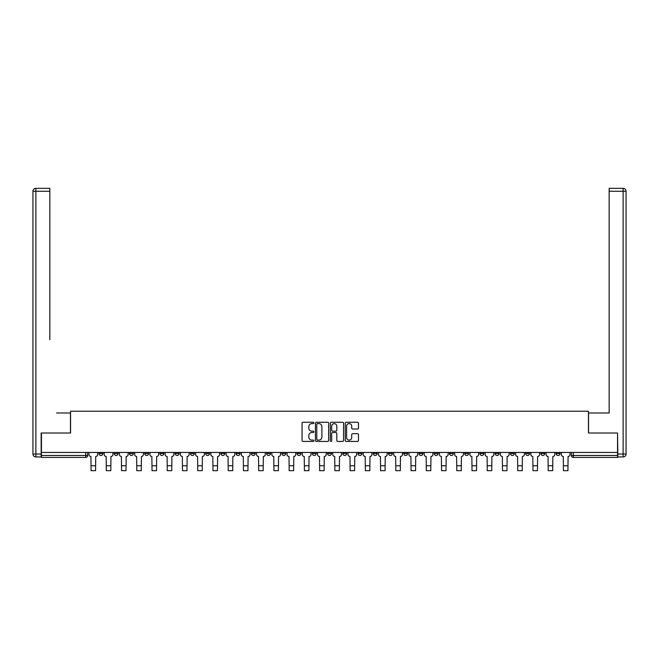 <?xml version="1.0" encoding="UTF-8"?>
<svg xmlns="http://www.w3.org/2000/svg" width="659" height="659" viewBox="0 0 659 659"><rect width="100%" height="100%" fill="white"/><g stroke="black" fill="none" stroke-linecap="round" stroke-linejoin="round"><path stroke-width="0.99" d="M313.873 422.921A0.667 0.667 0 0 0 313.198 422.254L303.016 422.254A0.956 0.956 0 0 0 302.053 423.21L302.053 440.467A0.956 0.956 0 0 0 303.016 441.431L313.198 441.431A0.667 0.667 0 0 0 313.873 440.756A0.667 0.667 0 0 0 313.198 440.088L311.88 440.088A3.064 3.064 0 0 1 308.816 437.016L308.816 435.583A3.064 3.064 0 0 1 311.88 432.51L313.198 432.51A0.667 0.667 0 0 0 313.873 431.843A0.667 0.667 0 0 0 313.198 431.167L311.88 431.167A3.064 3.064 0 0 1 308.816 428.103L308.816 426.661A3.064 3.064 0 0 1 311.88 423.597L313.198 423.597A0.667 0.667 0 0 0 313.873 422.921M510.396 453.524L510.396 452.453L510.396 453.524A1.952 1.952 0 0 0 512.356 455.476A1.952 1.952 0 0 1 510.396 453.524L514.308 453.524A1.952 1.952 0 0 1 512.356 455.476M479.925 452.453L479.925 453.524L483.83 453.524A1.952 1.952 0 0 1 481.877 455.476A1.952 1.952 0 0 1 479.925 453.524L479.925 452.453M464.686 453.524L464.686 452.453L464.686 453.524A1.952 1.952 0 0 0 466.638 455.476A1.952 1.952 0 0 1 464.686 453.524L468.59 453.524A1.952 1.952 0 0 1 466.638 455.476A1.952 1.952 0 0 0 468.59 453.524A1.952 1.952 0 0 1 466.638 455.476M449.446 453.524L449.446 452.453L449.446 453.524A1.952 1.952 0 0 0 451.399 455.476A1.952 1.952 0 0 1 449.446 453.524L453.359 453.524A1.952 1.952 0 0 1 451.399 455.476A1.952 1.952 0 0 0 453.359 453.524A1.952 1.952 0 0 1 451.399 455.476M403.736 453.524L403.736 452.453L403.736 453.524A1.952 1.952 0 0 0 405.689 455.476A1.952 1.952 0 0 1 403.736 453.524L407.641 453.524A1.952 1.952 0 0 1 405.689 455.476M388.497 452.453L388.497 453.524L392.402 453.524A1.952 1.952 0 0 1 390.449 455.476A1.952 1.952 0 0 1 388.497 453.524L388.497 452.453M373.258 452.453L373.258 453.524L377.17 453.524A1.952 1.952 0 0 1 375.21 455.476A1.952 1.952 0 0 1 373.258 453.524L373.258 452.453M358.018 452.453L358.018 453.524L361.931 453.524A1.952 1.952 0 0 1 359.979 455.476A1.952 1.952 0 0 1 358.018 453.524L358.018 452.453M342.787 453.524L342.787 452.453L342.787 453.524A1.952 1.952 0 0 0 344.739 455.476A1.952 1.952 0 0 1 342.787 453.524L346.692 453.524A1.952 1.952 0 0 1 344.739 455.476M312.308 452.453L312.308 453.524L316.213 453.524A1.952 1.952 0 0 1 314.261 455.476A1.952 1.952 0 0 1 312.308 453.524L312.308 452.453M297.069 453.524L297.069 452.453L297.069 453.524A1.952 1.952 0 0 0 299.021 455.476A1.952 1.952 0 0 1 297.069 453.524L300.982 453.524A1.952 1.952 0 0 1 299.021 455.476M129.452 452.453L129.452 453.524L133.365 453.524A1.952 1.952 0 0 1 131.413 455.476A1.952 1.952 0 0 1 129.452 453.524L129.452 452.453M357.524 429.017A0.956 0.956 0 0 0 358.48 428.053L358.48 423.21A0.956 0.956 0 0 0 357.524 422.254L346.206 422.254A0.956 0.956 0 0 0 345.25 423.21L345.25 440.467A0.956 0.956 0 0 0 346.206 441.431L357.524 441.431A0.956 0.956 0 0 0 358.48 440.467L358.48 434.619A0.956 0.956 0 0 0 357.524 433.663L352.68 433.663A0.956 0.956 0 0 0 351.717 434.619L351.717 437.527A2.562 2.562 0 0 1 349.155 440.088A2.562 2.562 0 0 1 346.593 437.527L346.593 426.159A2.562 2.562 0 0 1 349.155 423.597A2.562 2.562 0 0 1 351.717 426.159L351.717 428.053A0.956 0.956 0 0 0 352.68 429.017L357.524 429.017M43.593 188.334L35.883 188.334L49.845 188.334L43.593 188.334L49.845 188.334L49.845 191.258L35.883 191.258L35.883 454.018L41.155 454.018L41.155 433.012L70.554 433.012L70.554 411.232L588.446 411.232L588.446 433.012L617.549 433.012L617.549 452.453L41.451 452.453L41.451 455.476L87.647 455.476L87.647 452.453L87.647 455.476A1.952 1.952 0 0 1 85.695 457.437L41.451 457.437L41.451 455.476M41.451 433.012L41.451 452.453M328.66 423.21A0.956 0.956 0 0 0 327.704 422.254L316.386 422.254A0.956 0.956 0 0 0 315.43 423.21L315.43 440.467A0.956 0.956 0 0 0 316.386 441.431L327.704 441.431A0.956 0.956 0 0 0 328.66 440.467L328.66 423.21M331.296 422.254L342.614 422.254A0.956 0.956 0 0 1 343.57 423.21L343.57 440.467A0.956 0.956 0 0 1 342.614 441.431L337.77 441.431A0.956 0.956 0 0 1 336.807 440.467L336.807 433.474A0.956 0.956 0 0 0 335.851 432.51L332.638 432.51A0.956 0.956 0 0 0 331.683 433.474L331.683 440.756A0.667 0.667 0 0 1 331.007 441.431A0.667 0.667 0 0 1 330.34 440.756L330.34 423.21A0.956 0.956 0 0 1 331.296 422.254M571.353 452.453L571.353 455.476L617.549 455.476L617.549 457.437L573.305 457.437A1.952 1.952 0 0 1 571.353 455.476A1.952 1.952 0 0 0 573.305 457.437L573.305 452.453M617.549 452.453L617.549 455.476M560.018 452.453L560.018 453.524A1.952 1.952 0 0 1 558.066 455.476A1.952 1.952 0 0 1 556.114 453.524A1.952 1.952 0 0 0 558.066 455.476M556.114 452.453L556.114 453.524L560.018 453.524M544.779 452.453L544.779 453.524A1.952 1.952 0 0 1 542.827 455.476A1.952 1.952 0 0 1 540.874 453.524L544.779 453.524M540.874 452.453L540.874 453.524M529.548 452.453L529.548 453.524A1.952 1.952 0 0 1 527.587 455.476A1.952 1.952 0 0 1 525.635 453.524A1.952 1.952 0 0 0 527.587 455.476M525.635 452.453L525.635 453.524L529.548 453.524M514.308 452.453L514.308 453.524M499.069 452.453L499.069 453.524A1.952 1.952 0 0 1 497.117 455.476A1.952 1.952 0 0 1 495.164 453.524L499.069 453.524A1.952 1.952 0 0 1 497.117 455.476A1.952 1.952 0 0 0 499.069 453.524L499.069 452.453M495.164 452.453L495.164 453.524M483.83 452.453L483.83 453.524A1.952 1.952 0 0 1 481.877 455.476A1.952 1.952 0 0 0 483.83 453.524L483.83 452.453M468.59 452.453L468.59 453.524L468.59 452.453M453.359 452.453L453.359 453.524M438.12 452.453L438.12 453.524A1.952 1.952 0 0 1 436.167 455.476A1.952 1.952 0 0 1 434.207 453.524L438.12 453.524A1.952 1.952 0 0 1 436.167 455.476A1.952 1.952 0 0 0 438.12 453.524M434.207 452.453L434.207 453.524M422.88 452.453L422.88 453.524A1.952 1.952 0 0 1 420.928 455.476A1.952 1.952 0 0 1 418.976 453.524A1.952 1.952 0 0 0 420.928 455.476A1.952 1.952 0 0 0 422.88 453.524A1.952 1.952 0 0 1 420.928 455.476M418.976 452.453L418.976 453.524L422.88 453.524M407.641 452.453L407.641 453.524L407.641 452.453M392.402 452.453L392.402 453.524L392.402 452.453M377.17 452.453L377.17 453.524A1.952 1.952 0 0 1 375.21 455.476A1.952 1.952 0 0 0 377.17 453.524L377.17 452.453M361.931 452.453L361.931 453.524L361.931 452.453M346.692 452.453L346.692 453.524L346.692 452.453M331.452 452.453L331.452 453.524A1.952 1.952 0 0 1 329.5 455.476A1.952 1.952 0 0 1 327.548 453.524A1.952 1.952 0 0 0 329.5 455.476A1.952 1.952 0 0 0 331.452 453.524A1.952 1.952 0 0 1 329.5 455.476M327.548 452.453L327.548 453.524L331.452 453.524M316.213 452.453L316.213 453.524A1.952 1.952 0 0 1 314.261 455.476A1.952 1.952 0 0 0 316.213 453.524L316.213 452.453M300.982 452.453L300.982 453.524M285.742 452.453L285.742 453.524A1.952 1.952 0 0 1 283.79 455.476A1.952 1.952 0 0 1 281.83 453.524L285.742 453.524M281.83 452.453L281.83 453.524M270.503 452.453L270.503 453.524A1.952 1.952 0 0 1 268.551 455.476A1.952 1.952 0 0 1 266.598 453.524L270.503 453.524M266.598 452.453L266.598 453.524M255.264 452.453L255.264 453.524A1.952 1.952 0 0 1 253.311 455.476A1.952 1.952 0 0 1 251.359 453.524L255.264 453.524M251.359 452.453L251.359 453.524M240.024 452.453L240.024 453.524A1.952 1.952 0 0 1 238.072 455.476A1.952 1.952 0 0 1 236.12 453.524L240.024 453.524L240.024 452.453M236.12 452.453L236.12 453.524M224.793 452.453L224.793 453.524A1.952 1.952 0 0 1 222.833 455.476A1.952 1.952 0 0 1 220.88 453.524L224.793 453.524M220.88 452.453L220.88 453.524M209.554 452.453L209.554 453.524A1.952 1.952 0 0 1 207.601 455.476A1.952 1.952 0 0 1 205.641 453.524L209.554 453.524M205.641 452.453L205.641 453.524M194.314 452.453L194.314 453.524A1.952 1.952 0 0 1 192.362 455.476A1.952 1.952 0 0 1 190.41 453.524L194.314 453.524M190.41 452.453L190.41 453.524M179.075 452.453L179.075 453.524A1.952 1.952 0 0 1 177.123 455.476A1.952 1.952 0 0 1 175.17 453.524L179.075 453.524M175.17 452.453L175.17 453.524M163.836 452.453L163.836 453.524A1.952 1.952 0 0 1 161.883 455.476A1.952 1.952 0 0 1 159.931 453.524A1.952 1.952 0 0 0 161.883 455.476M159.931 452.453L159.931 453.524L163.836 453.524M148.605 452.453L148.605 453.524A1.952 1.952 0 0 1 146.644 455.476A1.952 1.952 0 0 1 144.692 453.524L148.605 453.524M144.692 452.453L144.692 453.524M133.365 452.453L133.365 453.524A1.952 1.952 0 0 1 131.413 455.476A1.952 1.952 0 0 0 133.365 453.524M118.126 452.453L118.126 453.524A1.952 1.952 0 0 1 116.173 455.476A1.952 1.952 0 0 1 114.221 453.524A1.952 1.952 0 0 0 116.173 455.476A1.952 1.952 0 0 0 118.126 453.524A1.952 1.952 0 0 1 116.173 455.476M114.221 452.453L114.221 453.524L118.126 453.524M102.886 452.453L102.886 453.524A1.952 1.952 0 0 1 100.934 455.476A1.952 1.952 0 0 1 98.982 453.524L102.886 453.524L102.886 452.453M98.982 452.453L98.982 453.524M85.695 457.437A1.952 1.952 0 0 0 87.647 455.476A1.952 1.952 0 0 1 85.695 457.437L85.695 452.453M317.44 423.597A0.667 0.667 0 0 0 316.773 424.264L316.773 439.413A0.667 0.667 0 0 0 317.44 440.088L318.832 440.088A3.064 3.064 0 0 0 321.905 437.016L321.905 426.661A3.064 3.064 0 0 0 318.832 423.597L317.44 423.597M336.807 426.208A2.562 2.562 0 0 0 334.245 423.646A2.562 2.562 0 0 0 331.683 426.208L331.683 430.212A0.956 0.956 0 0 0 332.638 431.167L335.851 431.167A0.956 0.956 0 0 0 336.807 430.212L336.807 426.208M88.965 452.453L88.965 454.504A1.952 1.952 139.8 0 0 90.926 456.456L91.066 470.666L95.563 470.666L95.712 456.456A1.952 1.952 139.8 0 0 97.664 454.504L97.664 452.453M91.066 470.666L95.563 470.666L91.066 470.666M104.204 452.453L104.204 454.504A1.952 1.952 139.8 0 0 106.157 456.456L106.305 470.666L110.803 470.666L110.943 456.456A1.952 1.952 139.8 0 0 112.903 454.504L112.903 452.453M106.305 470.666L110.803 470.666L106.305 470.666M119.444 452.453L119.444 454.504A1.952 1.952 139.8 0 0 121.396 456.456L121.544 470.666L126.034 470.666L126.182 456.456A1.952 1.952 139.8 0 0 128.134 454.504L128.134 452.453M121.544 470.666L126.034 470.666L121.544 470.666M70.455 433.012L70.455 412.987L56.592 412.987M49.845 191.258L49.845 339.731M41.155 454.018L41.155 456.942L35.883 456.942A2.933 2.933 0 0 1 32.95 454.018L32.95 191.258A2.933 2.933 0 0 1 35.883 188.334A2.933 2.933 0 0 0 32.95 191.258A2.933 2.933 0 0 1 35.883 188.334A2.933 2.933 0 0 0 32.95 191.258L35.883 191.258L35.883 188.334M602.408 412.987L609.155 412.987L609.155 188.334L623.117 188.334L609.155 188.334M588.545 433.012L588.545 412.987L609.155 412.987L609.155 339.731M617.845 454.018L623.117 454.018L623.117 191.258L626.05 191.258A2.933 2.933 0 0 0 623.117 188.334A2.933 2.933 0 0 1 626.05 191.258L626.05 454.018A2.933 2.933 0 0 1 623.117 456.942L617.845 456.942L617.549 433.012M134.683 452.453L134.683 454.504A1.952 1.952 139.8 0 0 136.635 456.456L136.784 470.666L141.273 470.666L141.421 456.456A1.952 1.952 139.8 0 0 143.374 454.504L143.374 452.453M136.784 470.666L141.273 470.666L136.784 470.666M149.922 452.453L149.922 454.504A1.952 1.952 139.8 0 0 151.875 456.456L152.023 470.666L156.512 470.666L156.661 456.456A1.952 1.952 139.8 0 0 158.613 454.504L158.613 452.453M152.023 470.666L156.512 470.666L152.023 470.666M165.154 452.453L165.154 454.504A1.952 1.952 139.8 0 0 167.114 456.456L167.254 470.666L171.752 470.666L171.9 456.456A1.952 1.952 139.8 0 0 173.852 454.504L173.852 452.453M167.254 470.666L171.752 470.666L167.254 470.666M180.393 452.453L180.393 454.504A1.952 1.952 139.8 0 0 182.345 456.456L182.494 470.666L186.991 470.666L187.131 456.456A1.952 1.952 139.8 0 0 189.092 454.504L189.092 452.453M182.494 470.666L186.991 470.666L182.494 470.666M195.632 452.453L195.632 454.504A1.952 1.952 139.8 0 0 197.585 456.456L197.733 470.666L202.222 470.666L202.371 456.456A1.952 1.952 139.8 0 0 204.323 454.504L204.323 452.453M197.733 470.666L202.222 470.666L197.733 470.666M210.872 452.453L210.872 454.504A1.952 1.952 139.8 0 0 212.824 456.456L212.972 470.666L217.462 470.666L217.61 456.456A1.952 1.952 139.8 0 0 219.562 454.504L219.562 452.453M212.972 470.666L217.462 470.666L212.972 470.666M226.111 452.453L226.111 454.504A1.952 1.952 139.8 0 0 228.063 456.456L228.212 470.666L232.701 470.666L232.849 456.456A1.952 1.952 139.8 0 0 234.802 454.504L234.802 452.453M228.212 470.666L232.701 470.666L228.212 470.666M241.342 452.453L241.342 454.504A1.952 1.952 139.8 0 0 243.303 456.456L243.443 470.666L247.941 470.666L248.089 456.456A1.952 1.952 139.8 0 0 250.041 454.504L250.041 452.453M243.443 470.666L247.941 470.666L243.443 470.666M256.582 452.453L256.582 454.504A1.952 1.952 139.8 0 0 258.534 456.456L258.682 470.666L263.18 470.666L263.32 456.456A1.952 1.952 139.8 0 0 265.28 454.504L265.28 452.453M258.682 470.666L263.18 470.666L258.682 470.666M271.821 452.453L271.821 454.504A1.952 1.952 139.8 0 0 273.773 456.456L273.922 470.666L278.411 470.666L278.559 456.456A1.952 1.952 139.8 0 0 280.512 454.504L280.512 452.453M273.922 470.666L278.411 470.666L273.922 470.666M287.06 452.453L287.06 454.504A1.952 1.952 139.8 0 0 289.013 456.456L289.161 470.666L293.65 470.666L293.799 456.456A1.952 1.952 139.8 0 0 295.751 454.504L295.751 452.453M289.161 470.666L293.65 470.666L289.161 470.666M302.3 452.453L302.3 454.504A1.952 1.952 139.8 0 0 304.252 456.456L304.4 470.666L308.89 470.666L309.038 456.456A1.952 1.952 139.8 0 0 310.99 454.504L310.99 452.453M304.4 470.666L308.89 470.666L304.4 470.666M317.531 452.453L317.531 454.504A1.952 1.952 139.8 0 0 319.491 456.456L319.631 470.666L324.129 470.666L324.277 456.456A1.952 1.952 139.8 0 0 326.23 454.504L326.23 452.453M319.631 470.666L324.129 470.666L319.631 470.666M332.77 452.453L332.77 454.504A1.952 1.952 139.8 0 0 334.723 456.456L334.871 470.666L339.369 470.666L339.509 456.456A1.952 1.952 139.8 0 0 341.469 454.504L341.469 452.453M334.871 470.666L339.369 470.666L334.871 470.666M348.01 452.453L348.01 454.504A1.952 1.952 139.8 0 0 349.962 456.456L350.11 470.666L354.6 470.666L354.748 456.456A1.952 1.952 139.8 0 0 356.7 454.504L356.7 452.453M350.11 470.666L354.6 470.666L350.11 470.666M363.249 452.453L363.249 454.504A1.952 1.952 139.8 0 0 365.201 456.456L365.35 470.666L369.839 470.666L369.987 456.456A1.952 1.952 139.8 0 0 371.94 454.504L371.94 452.453M365.35 470.666L369.839 470.666L365.35 470.666M378.488 452.453L378.488 454.504A1.952 1.952 139.8 0 0 380.441 456.456L380.589 470.666L385.078 470.666L385.227 456.456A1.952 1.952 139.8 0 0 387.179 454.504L387.179 452.453M380.589 470.666L385.078 470.666L380.589 470.666M393.72 452.453L393.72 454.504A1.952 1.952 139.8 0 0 395.68 456.456L395.82 470.666L400.318 470.666L400.466 456.456A1.952 1.952 139.8 0 0 402.418 454.504L402.418 452.453M395.82 470.666L400.318 470.666L395.82 470.666M408.959 452.453L408.959 454.504A1.952 1.952 139.8 0 0 410.911 456.456L411.059 470.666L415.557 470.666L415.697 456.456A1.952 1.952 139.8 0 0 417.658 454.504L417.658 452.453M411.059 470.666L415.557 470.666L411.059 470.666M424.198 452.453L424.198 454.504A1.952 1.952 139.8 0 0 426.151 456.456L426.299 470.666L430.788 470.666L430.937 456.456A1.952 1.952 139.8 0 0 432.889 454.504L432.889 452.453M426.299 470.666L430.788 470.666L426.299 470.666M439.438 452.453L439.438 454.504A1.952 1.952 139.8 0 0 441.39 456.456L441.538 470.666L446.028 470.666L446.176 456.456A1.952 1.952 139.8 0 0 448.128 454.504L448.128 452.453M441.538 470.666L446.028 470.666L441.538 470.666M454.677 452.453L454.677 454.504A1.952 1.952 139.8 0 0 456.629 456.456L456.778 470.666L461.267 470.666L461.415 456.456A1.952 1.952 139.8 0 0 463.368 454.504L463.368 452.453M456.778 470.666L461.267 470.666L456.778 470.666M469.908 452.453L469.908 454.504A1.952 1.952 139.8 0 0 471.869 456.456L472.009 470.666L476.506 470.666L476.655 456.456A1.952 1.952 139.8 0 0 478.607 454.504L478.607 452.453M472.009 470.666L476.506 470.666L472.009 470.666M485.148 452.453L485.148 454.504A1.952 1.952 139.8 0 0 487.1 456.456L487.248 470.666L491.746 470.666L491.886 456.456A1.952 1.952 139.8 0 0 493.846 454.504L493.846 452.453M487.248 470.666L491.746 470.666L487.248 470.666M500.387 452.453L500.387 454.504A1.952 1.952 139.8 0 0 502.339 456.456L502.488 470.666L506.977 470.666L507.125 456.456A1.952 1.952 139.8 0 0 509.077 454.504L509.077 452.453M502.488 470.666L506.977 470.666L502.488 470.666M515.626 452.453L515.626 454.504A1.952 1.952 139.8 0 0 517.579 456.456L517.727 470.666L522.216 470.666L522.365 456.456A1.952 1.952 139.8 0 0 524.317 454.504L524.317 452.453M517.727 470.666L522.216 470.666L517.727 470.666M530.866 452.453L530.866 454.504A1.952 1.952 139.8 0 0 532.818 456.456L532.966 470.666L537.456 470.666L537.604 456.456A1.952 1.952 139.8 0 0 539.556 454.504L539.556 452.453M532.966 470.666L537.456 470.666L532.966 470.666M546.097 452.453L546.097 454.504A1.952 1.952 139.8 0 0 548.057 456.456L548.197 470.666L552.695 470.666L552.843 456.456A1.952 1.952 139.8 0 0 554.796 454.504L554.796 452.453M548.197 470.666L552.695 470.666L548.197 470.666M561.336 452.453L561.336 454.504A1.952 1.952 139.8 0 0 563.288 456.456L563.437 470.666L567.934 470.666L568.074 456.456A1.952 1.952 139.8 0 0 570.035 454.504L570.035 452.453M563.437 470.666L567.934 470.666L563.437 470.666M573.305 457.437A1.952 1.952 0 0 1 571.353 455.476M91.066 465.74L95.563 465.74M106.305 465.74L110.803 465.74M121.544 465.74L126.034 465.74M35.883 456.942L35.883 454.018L32.95 454.018M623.117 188.334L623.117 191.258L609.155 191.258M626.05 454.018L623.117 454.018L623.117 456.942M136.784 465.74L141.273 465.74M152.023 465.74L156.512 465.74M167.254 465.74L171.752 465.74M182.494 465.74L186.991 465.74M197.733 465.74L202.222 465.74M212.972 465.74L217.462 465.74M228.212 465.74L232.701 465.74M243.443 465.74L247.941 465.74M258.682 465.74L263.18 465.74M273.922 465.74L278.411 465.74M289.161 465.74L293.65 465.74M304.4 465.74L308.89 465.74M319.631 465.74L324.129 465.74M334.871 465.74L339.369 465.74M350.11 465.74L354.6 465.74M365.35 465.74L369.839 465.74M380.589 465.74L385.078 465.74M395.82 465.74L400.318 465.74M411.059 465.74L415.557 465.74M426.299 465.74L430.788 465.74M441.538 465.74L446.028 465.74M456.778 465.74L461.267 465.74M472.009 465.74L476.506 465.74M487.248 465.74L491.746 465.74M502.488 465.74L506.977 465.74M517.727 465.74L522.216 465.74M532.966 465.74L537.456 465.74M548.197 465.74L552.695 465.74M563.437 465.74L567.934 465.74"/></g></svg>
